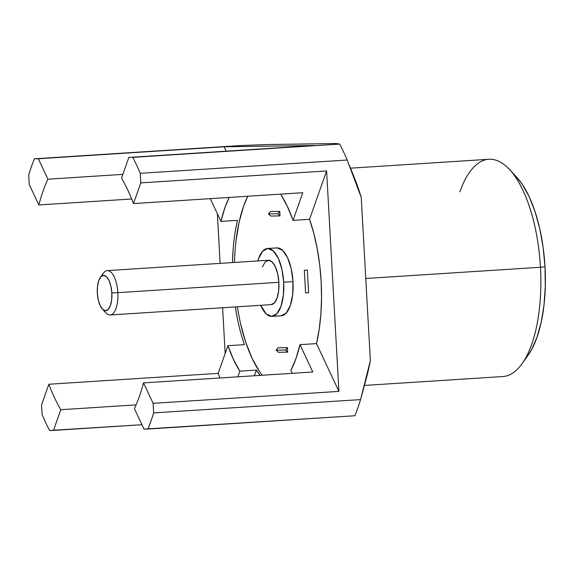 <?xml version="1.0" encoding="UTF-8"?>
<svg xmlns="http://www.w3.org/2000/svg" width="574" height="574" viewBox="0 0 574 574"><rect width="100%" height="100%" fill="white"/><g stroke="black" fill="none" stroke-linecap="round" stroke-linejoin="round"><path stroke-width="0.86" d="M280.951 315.8L286.139 313.139L290.257 305.712L292.661 294.649L292.998 281.64A34.017 13.927 -93.7 0 0 276.869 247.896L267.577 248.492A34.017 13.927 86.3 0 1 283.707 282.236L292.998 281.64L291.205 268.661L287.567 257.69L282.638 250.393L277.156 247.882M271.947 316.389L281.238 315.786A34.017 13.927 -93.7 0 0 292.998 281.64L283.707 282.236A34.017 13.927 86.3 0 1 271.947 316.389A34.017 13.927 86.3 0 1 260.661 305.296L266.178 313.892L271.66 316.396L276.855 313.734L280.966 306.308L283.369 295.251L283.707 282.236L281.92 269.256L278.275 258.286L273.346 250.989L267.864 248.485L262.67 251.147L258.558 258.573L257.812 260.94A34.017 13.927 86.3 0 1 267.577 248.492M102.359 309.042A17.686 7.247 86.3 0 1 97.336 293.163L98.269 299.915L100.163 305.619L102.724 309.415L105.573 310.713L108.278 309.336L110.416 305.468L111.665 299.721L111.837 292.955A17.686 7.247 86.3 0 1 102.359 309.042L105.917 312.873A22.221 9.098 -93.7 0 0 117.828 292.661A22.221 9.098 86.3 0 1 110.143 314.975L271.186 304.622A22.221 9.098 -93.7 0 0 278.871 282.308A22.221 9.098 -93.7 0 0 268.338 260.259L107.295 270.612A22.221 9.098 86.3 0 1 117.828 292.661L278.871 282.308L117.828 292.661A22.221 9.098 -93.7 0 0 103.37 273.238L100.328 277.493A17.686 7.247 86.3 0 1 111.837 292.955L117.828 292.661L111.837 292.955L110.911 286.204L109.017 280.499L106.448 276.704L103.6 275.398L100.902 276.783L98.764 280.65L97.515 286.397L97.336 293.163A17.686 7.247 86.3 0 1 100.328 277.493M101.885 275.943A22.221 9.098 86.3 0 1 107.295 270.612M353.735 176.189L361.233 197.42L347.177 160.017L140.243 173.326L140.781 182.898L326.599 170.952L309.544 219.311L293.027 220.373L302.785 192.706L133.484 203.591L140.781 182.898L133.484 203.591A146.27 59.897 86.3 0 0 121.53 178.127L128.827 157.434L314.645 145.487L224.14 146.8L38.322 158.747L47.915 179.196L122.858 174.374L47.915 179.196A146.27 59.897 86.3 0 0 38.831 204.961L29.238 184.512L38.831 204.961L131.683 198.991L38.831 204.961A146.27 59.897 86.3 0 1 47.915 179.196L38.322 158.747L34.39 158.804A181.42 74.29 -93.7 0 0 28.7 174.934L29.238 184.512L28.7 174.934A181.42 74.29 86.3 0 1 34.39 158.804L241.324 145.495L268.912 144.505L335.941 143.536L339.693 144.074L128.827 157.434L121.53 178.127A146.27 59.897 86.3 0 1 133.484 203.591L302.785 192.706L293.027 220.373A107.718 44.112 86.3 0 0 281.081 194.909L281.375 194.084L281.081 194.909L287.438 206.547L293.027 220.373L309.544 219.311A107.718 44.112 86.3 0 1 321.139 281.339A107.718 44.112 86.3 0 1 316.496 343.596L299.98 344.658A107.718 44.112 86.3 0 1 290.896 370.424L292.252 373.322L290.896 370.424L295.94 358.621L299.98 344.658L312.808 372.002L143.507 382.887A146.27 59.897 86.3 0 1 134.424 408.652L144.017 429.101L354.883 415.741A181.42 74.29 -93.7 0 0 360.572 399.604A181.42 74.29 86.3 0 1 354.883 415.741L147.948 429.043A181.42 74.29 -93.7 0 0 153.638 412.907A181.42 74.29 86.3 0 1 147.948 429.043L144.017 429.101L134.424 408.652A146.27 59.897 86.3 0 0 143.507 382.887L153.1 403.335L153.638 412.907L360.572 399.604L153.638 412.907L153.1 403.335L143.507 382.887L312.808 372.002L299.98 344.658L316.496 343.596L338.918 391.389L153.1 403.335L338.918 391.389L326.599 170.952L338.918 391.389L316.496 343.596L319.187 329.347L320.888 313.978L321.54 297.841L321.139 281.339L319.696 264.844L317.235 248.757L313.827 233.46L309.544 219.311L326.599 170.952L140.781 182.898L140.243 173.326L347.177 160.017A181.42 74.29 -93.7 0 0 339.693 144.074L132.759 157.376A181.42 74.29 86.3 0 1 140.243 173.326A181.42 74.29 -93.7 0 0 132.759 157.376L314.645 145.487L224.14 146.8L34.39 158.804L241.324 145.495L268.912 144.505L335.941 143.536L339.693 144.074A181.42 74.29 86.3 0 1 347.177 160.017L361.233 197.42A158.747 65.005 -93.7 0 0 354.05 176.971L349.272 165.154M237.406 306.789A107.718 44.112 -93.7 0 0 262.16 375.26L259.52 371.608L252.086 358.334L245.679 342.118L240.563 323.585M244.431 344.644L227.914 345.706L218.156 373.365L48.855 384.25L41.558 404.95L48.855 384.25A146.27 59.897 86.3 0 0 60.801 409.714L136.11 404.871L60.801 409.714L53.511 430.407L141.965 424.724L49.579 430.464A181.42 74.29 86.3 0 1 42.096 414.521A181.42 74.29 -93.7 0 0 49.579 430.464L53.511 430.407L60.801 409.714A146.27 59.897 86.3 0 1 48.855 384.25L218.156 373.365L227.914 345.706L233.503 359.525L239.86 371.163L237.866 376.817L239.86 371.163L256.377 370.101L260.094 375.389A107.718 44.112 86.3 0 1 256.377 370.101L239.86 371.163A107.718 44.112 86.3 0 1 227.914 345.706L244.431 344.644A107.718 44.112 86.3 0 1 235.34 306.925L236.739 315.191M459.896 191.816A108.852 44.578 86.3 0 1 509.569 169.552A108.852 44.578 86.3 0 1 540.457 267.262L365.76 278.49L540.457 267.262A108.852 44.578 -93.7 0 0 488.861 159.278L350.492 168.175M364.605 384.881L366.865 376.243A158.747 65.005 -93.7 0 0 370.359 360.673L361.233 197.42L370.359 360.673L364.461 385.434L502.824 376.537A108.852 44.578 -93.7 0 0 540.457 267.262A108.852 44.578 86.3 0 1 522.053 363.694L528.123 355.184A99.783 40.862 -93.7 0 0 544.999 266.781L540.457 267.262L544.999 266.781A99.783 40.862 -93.7 0 0 516.686 177.215A99.783 40.862 -93.7 0 0 513.156 173.822M364.461 385.434L360.572 399.604L370.359 360.673L366.614 377.183M41.558 404.95L42.096 414.521L41.558 404.95M218.156 373.365A146.27 59.897 -93.7 0 0 219.957 377.972A146.27 59.897 -93.7 0 1 218.156 373.365M225.173 353.484L222.612 307.743L225.173 353.484M220.129 263.358L217.359 213.729L220.129 263.358M256.377 370.101L254.382 375.755L256.377 370.101M237.478 220.351L220.961 221.413L210.285 198.654L220.961 221.413L237.478 220.351A107.718 44.112 86.3 0 0 232.492 262.569L233.094 249.977M220.961 221.413L225.001 207.451L229.148 197.442A107.718 44.112 86.3 0 0 220.961 221.413M224.14 146.8L226.192 151.177L224.14 146.8M235.957 241.281L238.999 222.633L243.584 206.26L247.731 196.243A107.718 44.112 -93.7 0 0 234.551 262.433L234.579 261.493M527.965 355.406L531.452 349.867L536.955 337.39L541.203 322.222L544.016 304.945L545.3 286.225L544.999 266.781L543.126 247.365L539.754 228.71L535.011 211.541L529.085 196.523L522.189 184.225L516.543 177.065M280.019 215.91L279.768 211.383L270.469 211.519L268.532 213.915L270.469 211.519L279.768 211.383L280.019 215.91L277.823 213.779L279.768 211.383L277.823 213.779L268.532 213.915L270.72 216.046L280.019 215.91L277.823 213.779L268.532 213.915L270.72 216.046L280.019 215.91M278.34 352.3L287.639 352.163L287.38 347.636L278.089 347.772L276.151 350.169L278.34 352.3L287.639 352.163L287.38 347.636L285.443 350.032L287.639 352.163L285.443 350.032L287.38 347.636L278.089 347.772L276.151 350.169L285.443 350.032L276.151 350.169L278.34 352.3M308.59 292.747L307.32 270.103L304.328 270.254L307.32 270.103L304.328 270.254L305.59 292.891L308.59 292.747L307.32 270.103L304.328 270.254L305.59 292.891L308.59 292.747M110.143 314.975A22.221 9.098 86.3 0 1 104.102 310.383M262.44 266.845L265.131 261.995L268.524 260.252L272.105 261.895L275.326 266.659L277.701 273.827L278.871 282.308L278.655 290.81L277.077 298.035L274.394 302.885L271 304.629M509.569 169.552L516.686 177.215"/></g></svg>

